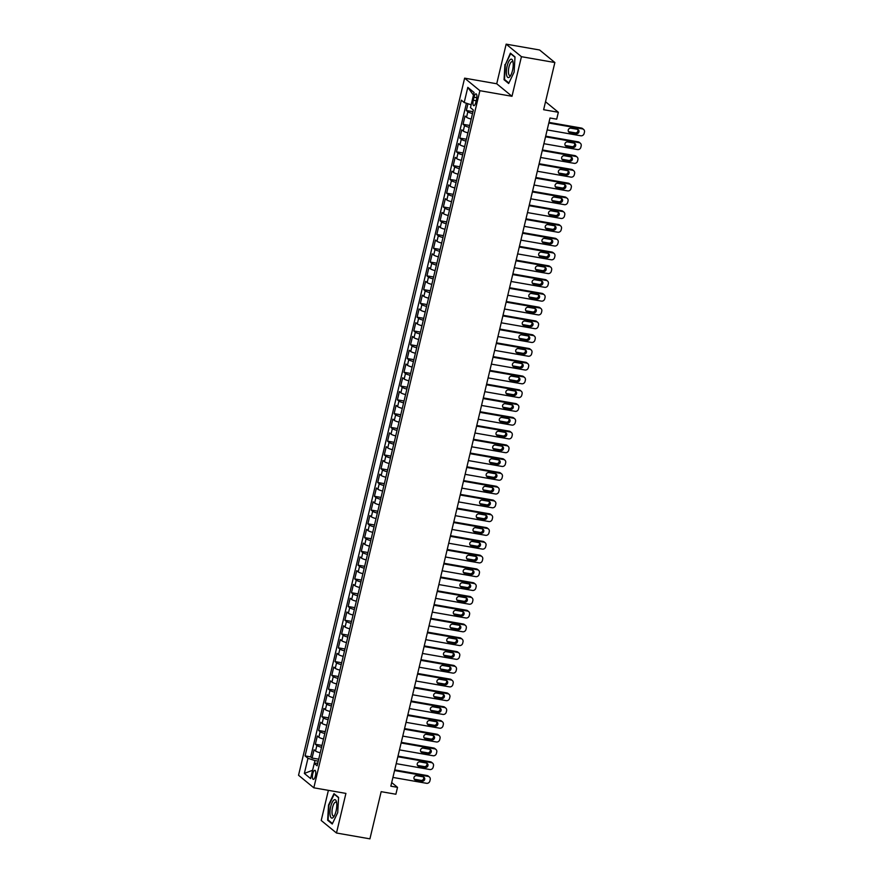 <?xml version="1.0" encoding="UTF-8"?>
<svg xmlns="http://www.w3.org/2000/svg" width="883" height="883" viewBox="0 0 883 883"><rect width="100%" height="100%" fill="white"/><g stroke="black" fill="none" stroke-linecap="round" stroke-linejoin="round"><path stroke-width="1.32" d="M315.408 775.936A4.603 1.512 -80.1 0 0 314.878 770.318A4.603 1.512 -80.1 0 0 312.77 773.762A4.603 1.512 -80.1 0 0 313.299 779.38A4.603 1.512 -80.1 0 0 315.408 775.936M328.388 790.34L321.213 820.473L336.478 833.011L369.922 838.85L381.169 791.665L395.882 794.236L397.516 787.349L391.699 782.559M464.624 78.157L298.542 775.263L313.818 787.802L479.888 90.695L464.624 78.157L496.721 83.764L511.997 96.291L521.434 56.689L506.158 44.15L496.721 83.764M506.158 44.15L539.601 49.989L554.866 62.527L543.63 109.713L558.343 112.273L545.528 101.755M521.434 56.689L554.866 62.527M467.957 103.741L466.334 110.518L472.968 111.677M471.202 119.062A5.751 0.993 -166.6 0 1 466.533 117.273L465.021 116.037L463.056 124.304L469.679 125.452M467.924 132.836A5.751 0.993 13.4 0 1 463.255 131.048L461.743 129.812L459.778 138.079L466.401 139.238M464.646 146.611A5.751 0.993 13.4 0 1 459.966 144.823L458.465 143.587L456.489 151.854L463.122 153.013M461.356 160.397A5.751 0.993 13.4 0 1 456.688 158.598L455.175 157.362L453.211 165.629L459.833 166.788M458.078 174.172A5.751 0.993 13.4 0 1 453.398 172.373L451.897 171.136L449.933 179.404L456.555 180.562M454.8 187.947A5.751 0.993 13.4 0 1 450.12 186.158L448.619 184.922L446.643 193.189L453.277 194.337M451.511 201.721A5.751 0.993 13.4 0 1 446.842 199.933L445.33 198.697L443.365 206.964L449.988 208.123M448.233 215.496A5.751 0.993 13.4 0 1 443.553 213.708L442.052 212.472L440.087 220.739L446.71 221.898M444.955 229.271A5.751 0.993 13.4 0 1 440.275 227.483L438.774 226.247L436.798 234.514L443.432 235.673M441.666 243.057A5.751 0.993 13.4 0 1 436.997 241.258L435.485 240.021L433.52 248.289L440.142 249.447M438.387 256.832A5.751 0.993 13.4 0 1 433.708 255.044L432.206 253.807L430.231 262.063L436.864 263.222M435.109 270.606A5.751 0.993 13.4 0 1 430.429 268.818L428.917 267.582L426.953 275.849L433.575 276.997M431.82 284.381A5.751 0.993 13.4 0 1 427.151 282.593L425.639 281.357L423.674 289.624L430.297 290.783M428.542 298.156A5.751 0.993 13.4 0 1 423.862 296.368L422.361 295.132L420.385 303.399L427.019 304.558M425.253 311.942A5.751 0.993 13.4 0 1 420.584 310.143L419.072 308.907L417.107 317.174L423.73 318.333M421.975 325.717A5.751 0.993 13.4 0 1 417.306 323.929L415.794 322.681L413.829 330.948L420.451 332.107M418.697 339.491A5.751 0.993 13.4 0 1 414.017 337.703L412.516 336.467L410.54 344.734L417.173 345.882M415.407 353.266A5.751 0.993 13.4 0 1 410.738 351.478L409.226 350.242L407.262 358.509L413.884 359.668M412.129 367.041A5.751 0.993 13.4 0 1 407.449 365.253L405.948 364.017L403.984 372.284L410.606 373.443M408.851 380.816A5.751 0.993 13.4 0 1 404.171 379.028L402.67 377.792L400.694 386.059L407.328 387.218M405.562 394.602A5.751 0.993 13.4 0 1 400.893 392.803L399.381 391.566L397.416 399.833L404.039 400.992M402.284 408.376A5.751 0.993 13.4 0 1 397.604 406.588L396.103 405.352L394.127 413.619L400.761 414.767M399.006 422.151A5.751 0.993 13.4 0 1 394.326 420.363L392.825 419.127L390.849 427.394L397.482 428.553M395.716 435.926A5.751 0.993 13.4 0 1 391.048 434.138L389.535 432.902L387.571 441.169L394.193 442.328M392.438 449.701A5.751 0.993 13.4 0 1 387.758 447.913L386.257 446.677L384.282 454.944L390.915 456.103M389.149 463.487A5.751 0.993 13.4 0 1 384.48 461.688L382.968 460.451L381.003 468.718L387.626 469.877M385.871 477.261A5.751 0.993 13.4 0 1 381.202 475.473L379.69 474.237L377.725 482.493L384.348 483.652M382.593 491.036A5.751 0.993 13.4 0 1 377.913 489.248L376.412 488.012L374.436 496.279L381.07 497.427M379.304 504.811A5.751 0.993 13.4 0 1 374.635 503.023L373.123 501.787L371.158 510.054L377.781 511.213M376.026 518.586A5.751 0.993 13.4 0 1 371.346 516.798L369.845 515.562L367.88 523.829L374.502 524.988M372.747 532.372A5.751 0.993 13.4 0 1 368.068 530.573L366.566 529.336L364.591 537.604L371.224 538.762M369.458 546.147A5.751 0.993 13.4 0 1 364.789 544.358L363.277 543.111L361.313 551.378L367.935 552.537M366.18 559.921A5.751 0.993 13.4 0 1 361.5 558.133L359.999 556.897L358.034 565.164L364.657 566.312M362.902 573.696A5.751 0.993 13.4 0 1 358.222 571.908L356.721 570.672L354.745 578.939L361.379 580.098M359.613 587.471A5.751 0.993 13.4 0 1 354.944 585.683L353.432 584.447L351.467 592.714L358.09 593.873M356.335 601.246A5.751 0.993 13.4 0 1 351.655 599.458L350.154 598.221L348.178 606.489L354.811 607.647M353.057 615.032A5.751 0.993 13.4 0 1 348.377 613.232L346.864 611.996L344.9 620.263L351.522 621.422M349.767 628.806A5.751 0.993 13.4 0 1 345.098 627.018L343.586 625.782L341.622 634.038L348.244 635.197M346.489 642.581A5.751 0.993 13.4 0 1 341.809 640.793L340.308 639.557L338.332 647.824L344.966 648.972M343.2 656.356A5.751 0.993 13.4 0 1 338.531 654.568L337.019 653.332L335.054 661.599L341.677 662.758M339.922 670.131A5.751 0.993 13.4 0 1 335.253 668.343L333.741 667.106L331.776 675.374L338.399 676.533M336.644 683.917A5.751 0.993 13.4 0 1 331.964 682.117L330.463 680.881L328.487 689.148L335.121 690.307M333.355 697.691A5.751 0.993 13.4 0 1 328.686 695.903L327.174 694.667L325.209 702.923L331.831 704.082M330.076 711.466A5.751 0.993 13.4 0 1 325.397 709.678L323.895 708.442L321.931 716.709L328.553 717.857M326.798 725.241A5.751 0.993 13.4 0 1 322.118 723.453L320.617 722.217L318.642 730.484L325.275 731.643M323.509 739.016A5.751 0.993 13.4 0 1 318.84 737.228L317.328 735.992L315.363 744.259L321.986 745.418M558.343 112.273L556.698 119.172L550.01 118.002L390.838 786.179L397.516 787.349M473.994 97.218L473.277 100.243A4.459 1.468 -80.1 0 0 473.785 105.684A4.459 1.468 -80.1 0 0 475.827 102.351L476.555 99.315A4.459 1.468 -80.1 0 0 476.036 93.874A4.459 1.468 -80.1 0 0 473.994 97.218L476.831 97.715M317.792 763.033L314.238 763.442L317.129 765.815L473.354 110.033L470.473 107.66L474.083 92.505L467.802 87.362L464.193 102.516L461.312 100.143L305.076 755.914L307.968 758.287L314.966 760.583L314.293 763.431M314.238 763.442L310.628 778.596L304.359 773.442L307.968 758.287M472.515 113.554A5.751 0.993 -166.6 0 1 467.847 111.755L466.334 110.518M466.423 103.245L310.695 756.897L312.074 758.033L318.708 759.192M320.231 752.802A5.751 0.993 13.4 0 1 315.551 751.003L314.05 749.766L312.074 758.033M321.544 747.283A5.751 0.993 -166.6 0 1 316.865 745.495L315.363 744.259M324.823 733.508A5.751 0.993 -166.6 0 1 320.154 731.72L318.642 730.484M328.112 719.733A5.751 0.993 -166.6 0 1 323.432 717.945L321.931 716.709M331.39 705.959A5.751 0.993 -166.6 0 1 326.71 704.159L325.209 702.923M334.668 692.173A5.751 0.993 -166.6 0 1 329.999 690.385L328.487 689.148M337.957 678.398A5.751 0.993 -166.6 0 1 333.277 676.61L331.776 675.374M341.235 664.623A5.751 0.993 -166.6 0 1 336.555 662.835L335.054 661.599M344.513 650.848A5.751 0.993 -166.6 0 1 339.845 649.06L338.332 647.824M347.803 637.073A5.751 0.993 -166.6 0 1 343.123 635.285L341.622 634.038M351.081 623.299A5.751 0.993 -166.6 0 1 346.412 621.5L344.9 620.263M354.359 609.513A5.751 0.993 -166.6 0 1 349.69 607.725L348.178 606.489M357.648 595.738A5.751 0.993 -166.6 0 1 352.968 593.95L351.467 592.714M360.926 581.963A5.751 0.993 -166.6 0 1 356.257 580.175L354.745 578.939M364.215 568.188A5.751 0.993 -166.6 0 1 359.536 566.4L358.034 565.164M367.494 554.414A5.751 0.993 -166.6 0 1 362.814 552.615L361.313 551.378M370.772 540.628A5.751 0.993 -166.6 0 1 366.103 538.84L364.591 537.604M374.061 526.853A5.751 0.993 -166.6 0 1 369.381 525.065L367.88 523.829M377.339 513.078A5.751 0.993 -166.6 0 1 372.659 511.29L371.158 510.054M380.617 499.303A5.751 0.993 -166.6 0 1 375.948 497.515L374.436 496.279M383.906 485.529A5.751 0.993 -166.6 0 1 379.226 483.729L377.725 482.493M387.184 471.754A5.751 0.993 -166.6 0 1 382.505 469.955L381.003 468.718M390.463 457.968A5.751 0.993 -166.6 0 1 385.794 456.18L384.282 454.944M393.752 444.193A5.751 0.993 -166.6 0 1 389.072 442.405L387.571 441.169M397.03 430.418A5.751 0.993 -166.6 0 1 392.361 428.63L390.849 427.394M400.319 416.644A5.751 0.993 -166.6 0 1 395.639 414.855L394.127 413.619M403.597 402.869A5.751 0.993 -166.6 0 1 398.917 401.07L397.416 399.833M406.875 389.083A5.751 0.993 -166.6 0 1 402.207 387.295L400.694 386.059M410.165 375.308A5.751 0.993 -166.6 0 1 405.485 373.52L403.984 372.284M413.443 361.533A5.751 0.993 -166.6 0 1 408.763 359.745L407.262 358.509M416.721 347.759A5.751 0.993 -166.6 0 1 412.052 345.97L410.54 344.734M420.01 333.984A5.751 0.993 -166.6 0 1 415.33 332.185L413.829 330.948M423.288 320.198A5.751 0.993 -166.6 0 1 418.608 318.41L417.107 317.174M426.566 306.423A5.751 0.993 -166.6 0 1 421.897 304.635L420.385 303.399M429.855 292.648A5.751 0.993 -166.6 0 1 425.176 290.86L423.674 289.624M433.134 278.873A5.751 0.993 -166.6 0 1 428.465 277.085L426.953 275.849M436.412 265.099A5.751 0.993 -166.6 0 1 431.743 263.311L430.231 262.063M439.701 251.324A5.751 0.993 -166.6 0 1 435.021 249.525L433.52 248.289M442.979 237.538A5.751 0.993 -166.6 0 1 438.31 235.75L436.798 234.514M446.268 223.763A5.751 0.993 -166.6 0 1 441.588 221.975L440.087 220.739M449.546 209.988A5.751 0.993 -166.6 0 1 444.866 208.2L443.365 206.964M452.824 196.214A5.751 0.993 -166.6 0 1 448.156 194.426L446.643 193.189M456.114 182.439A5.751 0.993 -166.6 0 1 451.434 180.64L449.933 179.404M459.392 168.653A5.751 0.993 -166.6 0 1 454.712 166.865L453.211 165.629M462.67 154.878A5.751 0.993 -166.6 0 1 458.001 153.09L456.489 151.854M465.959 141.103A5.751 0.993 -166.6 0 1 461.279 139.315L459.778 138.079M469.237 127.329A5.751 0.993 -166.6 0 1 464.557 125.541L463.056 124.304M511.997 96.291L479.888 90.695M336.478 833.011L345.915 793.409L313.818 787.802M318.244 761.157L314.966 760.583M471.158 104.79L464.193 102.516M310.695 756.897L305.076 755.914M473.465 95.11L467.802 87.362M304.359 773.442L312.615 770.241M504.933 64.547L504.061 79.735L508.663 83.51L514.127 72.108L514.999 56.92L510.396 53.146L505.385 64.636M332.251 824.016L337.714 812.614L338.586 797.426L333.984 793.651L328.52 805.053L327.648 820.241L332.251 824.016M505.098 79.912L504.061 79.735M328.686 820.417L327.648 820.241M548.818 123.035L582.438 128.896A2.881 2.671 129.4 0 1 584.458 132.119L584.127 133.499A2.881 2.671 129.4 0 1 580.793 135.783L547.173 129.922M583.608 129.437L582.57 128.587A2.881 2.671 -50.6 0 0 581.4 128.057L548.972 122.395M577.327 129.293A2.296 2.141 -50.6 0 1 578.751 132.395A2.296 2.141 -50.6 0 1 576.279 133.708L569.855 132.582A2.296 2.141 -50.6 0 1 568.431 129.492A2.296 2.141 -50.6 0 1 570.904 128.178L577.327 129.293M577.67 129.393A2.296 2.141 -50.6 0 1 575.241 132.858L568.818 131.744A2.296 2.141 -50.6 0 1 568.475 131.644M512.482 70.574A9.349 3.068 -80.1 0 0 512.902 61.346A9.349 3.068 -80.1 0 0 507.118 66.17A9.349 3.068 -80.1 0 0 506.842 75.927A9.349 3.068 -80.1 0 0 510.341 76.037A9.349 3.068 -80.1 0 0 512.482 70.574M513.111 62.483A7.075 2.329 -80.1 0 0 512.228 61.622A7.075 2.329 -80.1 0 0 508.983 66.92A7.075 2.329 -80.1 0 0 509.8 75.563A7.075 2.329 -80.1 0 0 510.915 75.044M508.895 83.035L504.502 79.426L505.341 64.713L510.639 53.664L514.977 57.229M336.566 802.228A9.349 3.068 -80.1 0 0 336.489 801.852A9.349 3.068 -80.1 0 0 332.03 802.702A9.349 3.068 -80.1 0 0 330.198 815.539A9.349 3.068 -80.1 0 0 333.929 816.543A9.349 3.068 -80.1 0 0 336.566 802.228M336.688 802.989A7.075 2.329 -80.1 0 0 335.816 802.128A7.075 2.329 -80.1 0 0 332.869 806.3A7.075 2.329 -80.1 0 0 332.185 814.137A7.075 2.329 -80.1 0 0 333.388 816.069A7.075 2.329 -80.1 0 0 334.502 815.55M332.472 823.541L328.09 819.932L328.929 805.219L334.227 794.17L338.564 797.735M545.539 136.81L579.149 142.671A2.881 2.671 129.4 0 1 581.169 145.894L580.848 147.273A2.881 2.671 129.4 0 1 577.515 149.569L543.895 143.697M580.319 143.212L579.292 142.362A2.881 2.671 -50.6 0 0 578.122 141.832L545.683 136.17M574.038 143.079A2.296 2.141 -50.6 0 1 575.473 146.17A2.296 2.141 -50.6 0 1 572.99 147.483L566.566 146.368A2.296 2.141 -50.6 0 1 565.142 143.267A2.296 2.141 -50.6 0 1 567.626 141.953L574.038 143.079M574.391 143.167A2.296 2.141 -50.6 0 1 571.963 146.633L565.539 145.518A2.296 2.141 -50.6 0 1 565.197 145.419M542.25 150.585L575.871 156.457A2.881 2.671 129.4 0 1 577.89 159.68L577.559 161.048A2.881 2.671 129.4 0 1 574.226 163.344L540.606 157.472M577.04 156.986L576.003 156.136A2.881 2.671 -50.6 0 0 574.844 155.607L542.405 149.944M570.76 156.854A2.296 2.141 -50.6 0 1 572.184 159.944A2.296 2.141 -50.6 0 1 569.712 161.258L563.288 160.143A2.296 2.141 -50.6 0 1 561.864 157.042A2.296 2.141 -50.6 0 1 564.336 155.728L570.76 156.854M571.102 156.942A2.296 2.141 -50.6 0 1 568.674 160.419L562.261 159.293A2.296 2.141 -50.6 0 1 561.908 159.205M538.972 164.359L572.592 170.231A2.881 2.671 129.4 0 1 574.612 173.454L574.281 174.834A2.881 2.671 129.4 0 1 570.948 177.119L537.328 171.247M573.762 170.761L572.725 169.911A2.881 2.671 -50.6 0 0 571.555 169.381L539.127 163.719M567.482 170.629A2.296 2.141 -50.6 0 1 568.906 173.719A2.296 2.141 -50.6 0 1 566.422 175.033L560.01 173.918A2.296 2.141 -50.6 0 1 558.575 170.827A2.296 2.141 -50.6 0 1 561.058 169.503L567.482 170.629M567.824 170.717A2.296 2.141 -50.6 0 1 565.396 174.194L558.972 173.068A2.296 2.141 -50.6 0 1 558.63 172.98M535.683 178.134L569.303 184.006A2.881 2.671 129.4 0 1 571.323 187.229L570.992 188.609A2.881 2.671 129.4 0 1 567.67 190.894L534.049 185.022M570.473 184.536L569.447 183.697A2.881 2.671 -50.6 0 0 568.277 183.156L535.838 177.494M564.193 184.404A2.296 2.141 -50.6 0 1 565.628 187.505A2.296 2.141 -50.6 0 1 563.144 188.819L556.72 187.693A2.296 2.141 -50.6 0 1 555.297 184.602A2.296 2.141 -50.6 0 1 557.78 183.289L564.193 184.404M564.546 184.503A2.296 2.141 -50.6 0 1 562.118 187.969L555.694 186.843A2.296 2.141 -50.6 0 1 555.352 186.754M532.405 191.92L566.025 197.781A2.881 2.671 129.4 0 1 568.045 201.004L567.714 202.384A2.881 2.671 129.4 0 1 564.38 204.668L530.76 198.807M567.195 198.322L566.158 197.472A2.881 2.671 -50.6 0 0 564.988 196.931L532.559 191.28M560.915 198.178A2.296 2.141 -50.6 0 1 562.339 201.28A2.296 2.141 -50.6 0 1 559.866 202.593L553.442 201.467A2.296 2.141 -50.6 0 1 552.018 198.377A2.296 2.141 -50.6 0 1 554.491 197.064L560.915 198.178M561.257 198.278A2.296 2.141 -50.6 0 1 558.829 201.743L552.416 200.629A2.296 2.141 -50.6 0 1 552.063 200.529M529.127 205.695L562.747 211.556A2.881 2.671 129.4 0 1 564.756 214.779L564.436 216.158A2.881 2.671 129.4 0 1 561.102 218.454L527.482 212.582M563.906 212.097L562.879 211.247A2.881 2.671 -50.6 0 0 561.709 210.717L529.281 205.055M557.637 211.964A2.296 2.141 -50.6 0 1 559.06 215.055A2.296 2.141 -50.6 0 1 556.577 216.368L550.164 215.242A2.296 2.141 -50.6 0 1 548.729 212.152A2.296 2.141 -50.6 0 1 551.213 210.838L557.637 211.964M557.979 212.052A2.296 2.141 -50.6 0 1 555.55 215.518L549.127 214.403A2.296 2.141 -50.6 0 1 548.784 214.304M525.838 219.47L559.458 225.342A2.881 2.671 129.4 0 1 561.478 228.565L561.146 229.933A2.881 2.671 129.4 0 1 557.824 232.229L524.204 226.357M560.628 225.871L559.601 225.022A2.881 2.671 -50.6 0 0 558.431 224.492L525.992 218.829M554.347 225.739A2.296 2.141 -50.6 0 1 555.771 228.829A2.296 2.141 -50.6 0 1 553.299 230.143L546.875 229.028A2.296 2.141 -50.6 0 1 545.451 225.927A2.296 2.141 -50.6 0 1 547.924 224.613L554.347 225.739M554.69 225.827A2.296 2.141 -50.6 0 1 552.272 229.293L545.849 228.178A2.296 2.141 -50.6 0 1 545.495 228.09M522.559 233.244L556.18 239.116A2.881 2.671 129.4 0 1 558.199 242.339L557.868 243.719A2.881 2.671 129.4 0 1 554.535 246.004L520.915 240.132M557.35 239.646L556.312 238.796A2.881 2.671 -50.6 0 0 555.142 238.267L522.714 232.604M551.069 239.514A2.296 2.141 -50.6 0 1 552.493 242.604A2.296 2.141 -50.6 0 1 550.021 243.918L543.597 242.803A2.296 2.141 -50.6 0 1 542.173 239.701A2.296 2.141 -50.6 0 1 544.645 238.388L551.069 239.514M551.411 239.602A2.296 2.141 -50.6 0 1 548.983 243.079L542.559 241.953A2.296 2.141 -50.6 0 1 542.217 241.865M519.281 247.019L552.89 252.891A2.881 2.671 129.4 0 1 554.91 256.114L554.59 257.494A2.881 2.671 129.4 0 1 551.257 259.779L517.637 253.907M554.06 253.421L553.034 252.582A2.881 2.671 -50.6 0 0 551.864 252.041L519.425 246.379M547.78 253.289A2.296 2.141 -50.6 0 1 549.215 256.39A2.296 2.141 -50.6 0 1 546.732 257.704L540.319 256.578A2.296 2.141 -50.6 0 1 538.884 253.487A2.296 2.141 -50.6 0 1 541.367 252.174L547.78 253.289M548.133 253.377A2.296 2.141 -50.6 0 1 545.705 256.854L539.281 255.728A2.296 2.141 -50.6 0 1 538.939 255.64M515.992 260.794L549.612 266.666A2.881 2.671 129.4 0 1 551.632 269.889L551.301 271.269A2.881 2.671 129.4 0 1 547.968 273.553L514.359 267.692M550.782 267.196L549.756 266.357A2.881 2.671 -50.6 0 0 548.586 265.816L516.147 260.154M544.502 267.063A2.296 2.141 -50.6 0 1 545.926 270.165A2.296 2.141 -50.6 0 1 543.453 271.478L537.03 270.353A2.296 2.141 -50.6 0 1 535.606 267.262A2.296 2.141 -50.6 0 1 538.078 265.949L544.502 267.063M544.844 267.163A2.296 2.141 -50.6 0 1 542.416 270.628L536.003 269.503A2.296 2.141 -50.6 0 1 535.65 269.414M512.714 274.58L546.334 280.441A2.881 2.671 129.4 0 1 548.354 283.664L548.023 285.043A2.881 2.671 129.4 0 1 544.69 287.328L511.069 281.467M547.504 280.982L546.467 280.132A2.881 2.671 -50.6 0 0 545.297 279.602L512.868 273.94M541.224 280.849A2.296 2.141 -50.6 0 1 542.648 283.94A2.296 2.141 -50.6 0 1 540.175 285.253L533.751 284.127A2.296 2.141 -50.6 0 1 532.328 281.037A2.296 2.141 -50.6 0 1 534.8 279.723L541.224 280.849M541.566 280.937A2.296 2.141 -50.6 0 1 539.138 284.403L532.714 283.288A2.296 2.141 -50.6 0 1 532.372 283.189M509.436 288.355L543.045 294.227A2.881 2.671 129.4 0 1 545.065 297.439L544.745 298.818A2.881 2.671 129.4 0 1 541.411 301.114L507.791 295.242M544.215 294.756L543.188 293.907A2.881 2.671 -50.6 0 0 542.019 293.377L509.579 287.715M537.935 294.624A2.296 2.141 -50.6 0 1 539.37 297.714A2.296 2.141 -50.6 0 1 536.886 299.028L530.462 297.913A2.296 2.141 -50.6 0 1 529.038 294.812A2.296 2.141 -50.6 0 1 531.522 293.498L537.935 294.624M538.288 294.712A2.296 2.141 -50.6 0 1 535.86 298.178L529.436 297.063A2.296 2.141 -50.6 0 1 529.094 296.975M506.147 302.129L539.767 308.001A2.881 2.671 129.4 0 1 541.787 311.224L541.456 312.593A2.881 2.671 129.4 0 1 538.122 314.889L504.513 309.017M540.937 308.531L539.899 307.681A2.881 2.671 -50.6 0 0 538.74 307.152L506.301 301.489M534.656 308.399A2.296 2.141 -50.6 0 1 536.08 311.489A2.296 2.141 -50.6 0 1 533.608 312.803L527.184 311.688A2.296 2.141 -50.6 0 1 525.76 308.586A2.296 2.141 -50.6 0 1 528.233 307.273L534.656 308.399M534.999 308.487A2.296 2.141 -50.6 0 1 532.57 311.964L526.158 310.838A2.296 2.141 -50.6 0 1 525.804 310.75M502.869 315.904L536.489 321.776A2.881 2.671 129.4 0 1 538.509 324.999L538.177 326.379A2.881 2.671 129.4 0 1 534.844 328.664L501.224 322.792M537.659 322.306L536.621 321.456A2.881 2.671 -50.6 0 0 535.451 320.926L503.023 315.264M531.378 322.174A2.296 2.141 -50.6 0 1 532.802 325.264A2.296 2.141 -50.6 0 1 530.319 326.589L523.906 325.463A2.296 2.141 -50.6 0 1 522.471 322.372A2.296 2.141 -50.6 0 1 524.955 321.059L531.378 322.174M531.721 322.262A2.296 2.141 -50.6 0 1 529.292 325.739L522.868 324.613A2.296 2.141 -50.6 0 1 522.526 324.525M499.579 329.679L533.2 335.551A2.881 2.671 129.4 0 1 535.219 338.774L534.899 340.154A2.881 2.671 129.4 0 1 531.566 342.438L497.946 336.578M534.37 336.081L533.343 335.242A2.881 2.671 -50.6 0 0 532.173 334.701L499.734 329.039M528.089 335.948A2.296 2.141 -50.6 0 1 529.524 339.05A2.296 2.141 -50.6 0 1 527.041 340.363L520.617 339.238A2.296 2.141 -50.6 0 1 519.193 336.147A2.296 2.141 -50.6 0 1 521.676 334.834L528.089 335.948M528.442 336.048A2.296 2.141 -50.6 0 1 526.014 339.514L519.59 338.388A2.296 2.141 -50.6 0 1 519.248 338.299M496.301 343.465L529.921 349.326A2.881 2.671 129.4 0 1 531.941 352.549L531.61 353.928A2.881 2.671 129.4 0 1 528.277 356.213L494.657 350.352M531.091 349.867L530.054 349.017A2.881 2.671 -50.6 0 0 528.895 348.487L496.456 342.825M524.811 349.723A2.296 2.141 -50.6 0 1 526.235 352.825A2.296 2.141 -50.6 0 1 523.762 354.138L517.339 353.012A2.296 2.141 -50.6 0 1 515.915 349.922A2.296 2.141 -50.6 0 1 518.387 348.608L524.811 349.723M525.153 349.823A2.296 2.141 -50.6 0 1 522.725 353.288L516.312 352.174A2.296 2.141 -50.6 0 1 515.959 352.074M493.023 357.24L526.643 363.101A2.881 2.671 129.4 0 1 528.663 366.324L528.332 367.703A2.881 2.671 129.4 0 1 524.999 369.999L491.378 364.127M527.802 363.641L526.776 362.792A2.881 2.671 -50.6 0 0 525.606 362.262L493.178 356.6M521.533 363.509A2.296 2.141 -50.6 0 1 522.957 366.6A2.296 2.141 -50.6 0 1 520.473 367.913L514.061 366.798A2.296 2.141 -50.6 0 1 512.626 363.697A2.296 2.141 -50.6 0 1 515.109 362.383L521.533 363.509M521.875 363.597A2.296 2.141 -50.6 0 1 519.447 367.063L513.023 365.948A2.296 2.141 -50.6 0 1 512.681 365.849M489.734 371.015L523.354 376.886A2.881 2.671 129.4 0 1 525.374 380.109L525.043 381.478A2.881 2.671 129.4 0 1 521.721 383.774L488.1 377.902M524.524 377.416L523.498 376.566A2.881 2.671 -50.6 0 0 522.328 376.037L489.888 370.374M518.244 377.284A2.296 2.141 -50.6 0 1 519.679 380.374A2.296 2.141 -50.6 0 1 517.195 381.688L510.771 380.573A2.296 2.141 -50.6 0 1 509.348 377.471A2.296 2.141 -50.6 0 1 511.82 376.158L518.244 377.284M518.597 377.372A2.296 2.141 -50.6 0 1 516.169 380.849L509.745 379.723A2.296 2.141 -50.6 0 1 509.403 379.635M486.456 384.789L520.076 390.661A2.881 2.671 129.4 0 1 522.096 393.884L521.765 395.264A2.881 2.671 129.4 0 1 518.431 397.549L484.811 391.677M521.246 391.191L520.208 390.341A2.881 2.671 -50.6 0 0 519.038 389.811L486.61 384.149M514.966 391.059A2.296 2.141 -50.6 0 1 516.389 394.149A2.296 2.141 -50.6 0 1 513.917 395.463L507.493 394.348A2.296 2.141 -50.6 0 1 506.069 391.257A2.296 2.141 -50.6 0 1 508.542 389.933L514.966 391.059M515.308 391.147A2.296 2.141 -50.6 0 1 512.88 394.624L506.456 393.498A2.296 2.141 -50.6 0 1 506.114 393.41M483.178 398.564L516.798 404.436A2.881 2.671 129.4 0 1 518.807 407.659L518.487 409.039A2.881 2.671 129.4 0 1 515.153 411.323L481.533 405.452M517.957 404.966L516.93 404.127A2.881 2.671 -50.6 0 0 515.76 403.586L483.332 397.924M511.676 404.833A2.296 2.141 -50.6 0 1 513.111 407.935A2.296 2.141 -50.6 0 1 510.628 409.248L504.215 408.123A2.296 2.141 -50.6 0 1 502.78 405.032A2.296 2.141 -50.6 0 1 505.264 403.719L511.676 404.833M512.03 404.933A2.296 2.141 -50.6 0 1 509.601 408.399L503.178 407.273A2.296 2.141 -50.6 0 1 502.835 407.184M479.888 412.35L513.509 418.211A2.881 2.671 129.4 0 1 515.529 421.434L515.197 422.814A2.881 2.671 129.4 0 1 511.864 425.098L478.255 419.237M514.679 418.741L513.652 417.902A2.881 2.671 -50.6 0 0 512.482 417.361L480.043 411.71M508.398 418.608A2.296 2.141 -50.6 0 1 509.822 421.71A2.296 2.141 -50.6 0 1 507.35 423.023L500.926 421.897A2.296 2.141 -50.6 0 1 499.502 418.807A2.296 2.141 -50.6 0 1 501.974 417.493L508.398 418.608M508.74 418.708A2.296 2.141 -50.6 0 1 506.312 422.173L499.899 421.059A2.296 2.141 -50.6 0 1 499.546 420.959M476.61 426.125L510.231 431.986A2.881 2.671 129.4 0 1 512.25 435.209L511.919 436.588A2.881 2.671 129.4 0 1 508.586 438.873L474.966 433.012M511.4 432.527L510.363 431.677A2.881 2.671 -50.6 0 0 509.193 431.147L476.765 425.485M505.12 432.394A2.296 2.141 -50.6 0 1 506.544 435.485A2.296 2.141 -50.6 0 1 504.072 436.798L497.648 435.672A2.296 2.141 -50.6 0 1 496.224 432.582A2.296 2.141 -50.6 0 1 498.696 431.268L505.12 432.394M505.462 432.482A2.296 2.141 -50.6 0 1 503.034 435.948L496.61 434.833A2.296 2.141 -50.6 0 1 496.268 434.734M473.332 439.9L506.941 445.772A2.881 2.671 129.4 0 1 508.961 448.994L508.641 450.363A2.881 2.671 129.4 0 1 505.308 452.659L471.688 446.787M508.111 446.301L507.085 445.451A2.881 2.671 -50.6 0 0 505.915 444.922L473.476 439.259M501.831 446.169A2.296 2.141 -50.6 0 1 503.266 449.259A2.296 2.141 -50.6 0 1 500.782 450.573L494.37 449.458A2.296 2.141 -50.6 0 1 492.935 446.356A2.296 2.141 -50.6 0 1 495.418 445.043L501.831 446.169M502.184 446.257A2.296 2.141 -50.6 0 1 499.756 449.723L493.332 448.608A2.296 2.141 -50.6 0 1 492.99 448.52M470.043 453.674L503.663 459.546A2.881 2.671 129.4 0 1 505.683 462.769L505.352 464.149A2.881 2.671 129.4 0 1 502.019 466.434L468.409 460.562M504.833 460.076L503.796 459.226A2.881 2.671 -50.6 0 0 502.637 458.696L470.197 453.034M498.553 459.944A2.296 2.141 -50.6 0 1 499.977 463.034A2.296 2.141 -50.6 0 1 497.504 464.348L491.08 463.233A2.296 2.141 -50.6 0 1 489.657 460.131A2.296 2.141 -50.6 0 1 492.129 458.818L498.553 459.944M498.895 460.032A2.296 2.141 -50.6 0 1 496.467 463.509L490.054 462.383A2.296 2.141 -50.6 0 1 489.701 462.295M466.765 467.449L500.385 473.321A2.881 2.671 129.4 0 1 502.405 476.544L502.074 477.924A2.881 2.671 129.4 0 1 498.74 480.209L465.12 474.337M501.555 473.851L500.518 473.001A2.881 2.671 -50.6 0 0 499.348 472.471L466.919 466.809M495.275 473.718A2.296 2.141 -50.6 0 1 496.699 476.82A2.296 2.141 -50.6 0 1 494.226 478.133L487.802 477.008A2.296 2.141 -50.6 0 1 486.378 473.917A2.296 2.141 -50.6 0 1 488.851 472.604L495.275 473.718M495.617 473.807A2.296 2.141 -50.6 0 1 493.189 477.284L486.765 476.158A2.296 2.141 -50.6 0 1 486.423 476.069M463.487 481.224L497.096 487.096A2.881 2.671 129.4 0 1 499.116 490.319L498.796 491.699A2.881 2.671 129.4 0 1 495.462 493.983L461.842 488.122M498.266 487.626L497.239 486.787A2.881 2.671 -50.6 0 0 496.069 486.246L463.63 480.584M491.986 487.493A2.296 2.141 -50.6 0 1 493.42 490.595A2.296 2.141 -50.6 0 1 490.937 491.908L484.513 490.782A2.296 2.141 -50.6 0 1 483.089 487.692A2.296 2.141 -50.6 0 1 485.573 486.378L491.986 487.493M492.339 487.593A2.296 2.141 -50.6 0 1 489.91 491.058L483.487 489.933A2.296 2.141 -50.6 0 1 483.144 489.844M460.198 495.01L493.818 500.871A2.881 2.671 129.4 0 1 495.838 504.094L495.506 505.473A2.881 2.671 129.4 0 1 492.173 507.758L458.553 501.897M494.988 501.412L493.95 500.562A2.881 2.671 -50.6 0 0 492.791 500.032L460.352 494.37M488.707 501.279A2.296 2.141 -50.6 0 1 490.131 504.37A2.296 2.141 -50.6 0 1 487.659 505.683L481.235 504.557A2.296 2.141 -50.6 0 1 479.811 501.467A2.296 2.141 -50.6 0 1 482.284 500.153L488.707 501.279M489.05 501.367A2.296 2.141 -50.6 0 1 486.621 504.833L480.209 503.718A2.296 2.141 -50.6 0 1 479.855 503.619M456.919 508.785L490.54 514.657A2.881 2.671 129.4 0 1 492.559 517.868L492.228 519.248A2.881 2.671 129.4 0 1 488.895 521.544L455.275 515.672M491.71 515.186L490.672 514.336A2.881 2.671 -50.6 0 0 489.502 513.807L457.074 508.144M485.429 515.054A2.296 2.141 -50.6 0 1 486.853 518.144A2.296 2.141 -50.6 0 1 484.37 519.458L477.957 518.343A2.296 2.141 -50.6 0 1 476.522 515.242A2.296 2.141 -50.6 0 1 479.005 513.928L485.429 515.054M485.771 515.142A2.296 2.141 -50.6 0 1 483.343 518.608L476.919 517.493A2.296 2.141 -50.6 0 1 476.577 517.405M453.63 522.559L487.25 528.431A2.881 2.671 129.4 0 1 489.27 531.654L488.939 533.023A2.881 2.671 129.4 0 1 485.617 535.319L451.997 529.447M488.42 528.961L487.394 528.111A2.881 2.671 -50.6 0 0 486.224 527.581L453.785 521.919M482.14 528.829A2.296 2.141 -50.6 0 1 483.575 531.919A2.296 2.141 -50.6 0 1 481.092 533.233L474.668 532.118A2.296 2.141 -50.6 0 1 473.244 529.016A2.296 2.141 -50.6 0 1 475.727 527.703L482.14 528.829M482.493 528.917A2.296 2.141 -50.6 0 1 480.065 532.394L473.641 531.268A2.296 2.141 -50.6 0 1 473.299 531.18M450.352 536.334L483.972 542.206A2.881 2.671 129.4 0 1 485.992 545.429L485.661 546.809A2.881 2.671 129.4 0 1 482.328 549.094L448.707 543.222M485.142 542.736L484.105 541.886A2.881 2.671 -50.6 0 0 482.935 541.356L450.507 535.694M478.862 542.604A2.296 2.141 -50.6 0 1 480.286 545.694A2.296 2.141 -50.6 0 1 477.813 547.007L471.39 545.893A2.296 2.141 -50.6 0 1 469.966 542.802A2.296 2.141 -50.6 0 1 472.438 541.489L478.862 542.604M479.204 542.692A2.296 2.141 -50.6 0 1 476.776 546.169L470.363 545.043A2.296 2.141 -50.6 0 1 470.01 544.954M447.074 550.109L480.694 555.981A2.881 2.671 129.4 0 1 482.703 559.204L482.383 560.584A2.881 2.671 129.4 0 1 479.05 562.868L445.429 556.996M481.853 556.511L480.827 555.672A2.881 2.671 -50.6 0 0 479.657 555.131L447.228 549.469M475.584 556.378A2.296 2.141 -50.6 0 1 477.008 559.48A2.296 2.141 -50.6 0 1 474.524 560.793L468.111 559.667A2.296 2.141 -50.6 0 1 466.677 556.577A2.296 2.141 -50.6 0 1 469.16 555.264L475.584 556.378M475.926 556.478A2.296 2.141 -50.6 0 1 473.498 559.943L467.074 558.818A2.296 2.141 -50.6 0 1 466.732 558.729M443.785 563.895L477.405 569.756A2.881 2.671 129.4 0 1 479.425 572.979L479.094 574.358A2.881 2.671 129.4 0 1 475.771 576.643L442.151 570.782M478.575 570.297L477.548 569.447A2.881 2.671 -50.6 0 0 476.379 568.917L443.939 563.255M472.295 570.153A2.296 2.141 -50.6 0 1 473.718 573.255A2.296 2.141 -50.6 0 1 471.246 574.568L464.822 573.442A2.296 2.141 -50.6 0 1 463.398 570.352A2.296 2.141 -50.6 0 1 465.871 569.038L472.295 570.153M472.637 570.252A2.296 2.141 -50.6 0 1 470.22 573.718L463.796 572.603A2.296 2.141 -50.6 0 1 463.443 572.504M440.507 577.67L474.127 583.531A2.881 2.671 129.4 0 1 476.147 586.754L475.816 588.133A2.881 2.671 129.4 0 1 472.482 590.429L438.862 584.557M475.297 584.071L474.259 583.221A2.881 2.671 -50.6 0 0 473.089 582.692L440.661 577.029M469.016 583.939A2.296 2.141 -50.6 0 1 470.44 587.029A2.296 2.141 -50.6 0 1 467.968 588.343L461.544 587.217A2.296 2.141 -50.6 0 1 460.12 584.127A2.296 2.141 -50.6 0 1 462.593 582.813L469.016 583.939M469.359 584.027A2.296 2.141 -50.6 0 1 466.93 587.493L460.507 586.378A2.296 2.141 -50.6 0 1 460.164 586.279M437.228 591.444L470.849 597.316A2.881 2.671 129.4 0 1 472.858 600.539L472.537 601.908A2.881 2.671 129.4 0 1 469.204 604.204L435.584 598.332M472.008 597.846L470.981 596.996A2.881 2.671 -50.6 0 0 469.811 596.466L437.372 590.804M465.727 597.714A2.296 2.141 -50.6 0 1 467.162 600.804A2.296 2.141 -50.6 0 1 464.679 602.118L458.266 601.003A2.296 2.141 -50.6 0 1 456.831 597.901A2.296 2.141 -50.6 0 1 459.315 596.588L465.727 597.714M466.081 597.802A2.296 2.141 -50.6 0 1 463.652 601.268L457.228 600.153A2.296 2.141 -50.6 0 1 456.886 600.065M433.939 605.219L467.56 611.091A2.881 2.671 129.4 0 1 469.579 614.314L469.248 615.694A2.881 2.671 129.4 0 1 465.915 617.979L432.306 612.107M468.73 611.621L467.703 610.771A2.881 2.671 -50.6 0 0 466.533 610.241L434.094 604.579M462.449 611.489A2.296 2.141 -50.6 0 1 463.873 614.579A2.296 2.141 -50.6 0 1 461.401 615.893L454.977 614.778A2.296 2.141 -50.6 0 1 453.553 611.676A2.296 2.141 -50.6 0 1 456.025 610.363L462.449 611.489M462.791 611.577A2.296 2.141 -50.6 0 1 460.363 615.054L453.95 613.928A2.296 2.141 -50.6 0 1 453.597 613.84M430.661 618.994L464.281 624.866A2.881 2.671 129.4 0 1 466.301 628.089L465.97 629.469A2.881 2.671 129.4 0 1 462.637 631.753L429.017 625.881M465.451 625.396L464.414 624.557A2.881 2.671 -50.6 0 0 463.244 624.016L430.816 618.354M459.171 625.263A2.296 2.141 -50.6 0 1 460.595 628.365A2.296 2.141 -50.6 0 1 458.122 629.678L451.699 628.553A2.296 2.141 -50.6 0 1 450.275 625.462A2.296 2.141 -50.6 0 1 452.747 624.149L459.171 625.263M459.513 625.352A2.296 2.141 -50.6 0 1 457.085 628.828L450.661 627.703A2.296 2.141 -50.6 0 1 450.319 627.614M427.383 632.78L460.992 638.641A2.881 2.671 129.4 0 1 463.012 641.864L462.692 643.243A2.881 2.671 129.4 0 1 459.359 645.528L425.738 639.667M462.162 639.171L461.136 638.332A2.881 2.671 -50.6 0 0 459.966 637.791L427.527 632.129M455.882 639.038A2.296 2.141 -50.6 0 1 457.317 642.14A2.296 2.141 -50.6 0 1 454.833 643.453L448.409 642.327A2.296 2.141 -50.6 0 1 446.986 639.237A2.296 2.141 -50.6 0 1 449.469 637.923L455.882 639.038M456.235 639.137A2.296 2.141 -50.6 0 1 453.807 642.603L447.383 641.477A2.296 2.141 -50.6 0 1 447.041 641.389M424.094 646.555L457.714 652.416A2.881 2.671 129.4 0 1 459.734 655.639L459.403 657.018A2.881 2.671 129.4 0 1 456.07 659.303L422.46 653.442M458.884 652.956L457.847 652.107A2.881 2.671 -50.6 0 0 456.688 651.577L424.248 645.915M452.604 652.824A2.296 2.141 -50.6 0 1 454.028 655.914A2.296 2.141 -50.6 0 1 451.555 657.228L445.131 656.102A2.296 2.141 -50.6 0 1 443.707 653.012A2.296 2.141 -50.6 0 1 446.18 651.698L452.604 652.824M452.946 652.912A2.296 2.141 -50.6 0 1 450.518 656.378L444.105 655.263A2.296 2.141 -50.6 0 1 443.752 655.164M420.816 660.329L454.436 666.201A2.881 2.671 129.4 0 1 456.456 669.424L456.125 670.793A2.881 2.671 129.4 0 1 452.791 673.089L419.171 667.217M455.606 666.731L454.568 665.881A2.881 2.671 -50.6 0 0 453.398 665.352L420.97 659.689M449.326 666.599A2.296 2.141 -50.6 0 1 450.749 669.689A2.296 2.141 -50.6 0 1 448.266 671.003L441.853 669.888A2.296 2.141 -50.6 0 1 440.418 666.786A2.296 2.141 -50.6 0 1 442.902 665.473L449.326 666.599M449.668 666.687A2.296 2.141 -50.6 0 1 447.239 670.153L440.816 669.038A2.296 2.141 -50.6 0 1 440.474 668.95M417.527 674.104L451.147 679.976A2.881 2.671 129.4 0 1 453.167 683.199L452.847 684.579A2.881 2.671 129.4 0 1 449.513 686.864L415.893 680.992M452.317 680.506L451.29 679.656A2.881 2.671 -50.6 0 0 450.12 679.126L417.681 673.464M446.036 680.374A2.296 2.141 -50.6 0 1 447.471 683.464A2.296 2.141 -50.6 0 1 444.988 684.778L438.564 683.663A2.296 2.141 -50.6 0 1 437.14 680.561A2.296 2.141 -50.6 0 1 439.624 679.248L446.036 680.374M446.39 680.462A2.296 2.141 -50.6 0 1 443.961 683.939L437.538 682.813A2.296 2.141 -50.6 0 1 437.195 682.725M414.248 687.879L447.869 693.751A2.881 2.671 129.4 0 1 449.889 696.974L449.557 698.354A2.881 2.671 129.4 0 1 446.224 700.638L412.604 694.766M449.039 694.281L448.001 693.431A2.881 2.671 -50.6 0 0 446.842 692.901L414.403 687.239M442.758 694.148A2.296 2.141 -50.6 0 1 444.182 697.239A2.296 2.141 -50.6 0 1 441.71 698.563L435.286 697.438A2.296 2.141 -50.6 0 1 433.862 694.347A2.296 2.141 -50.6 0 1 436.334 693.034L442.758 694.148M443.1 694.237A2.296 2.141 -50.6 0 1 440.672 697.713L434.259 696.588A2.296 2.141 -50.6 0 1 433.906 696.499M410.97 701.654L444.591 707.526A2.881 2.671 129.4 0 1 446.61 710.749L446.279 712.128A2.881 2.671 129.4 0 1 442.946 714.413L409.326 708.552M445.749 708.056L444.723 707.217A2.881 2.671 -50.6 0 0 443.553 706.676L411.125 701.014M439.48 707.923A2.296 2.141 -50.6 0 1 440.904 711.025A2.296 2.141 -50.6 0 1 438.421 712.338L432.008 711.212A2.296 2.141 -50.6 0 1 430.573 708.122A2.296 2.141 -50.6 0 1 433.056 706.808L439.48 707.923M439.822 708.023A2.296 2.141 -50.6 0 1 437.394 711.488L430.97 710.362A2.296 2.141 -50.6 0 1 430.628 710.274M407.681 715.44L441.301 721.301A2.881 2.671 129.4 0 1 443.321 724.524L442.99 725.903A2.881 2.671 129.4 0 1 439.668 728.188L406.048 722.327M442.471 721.841L441.445 720.992A2.881 2.671 -50.6 0 0 440.275 720.462L407.836 714.8M436.191 721.698A2.296 2.141 -50.6 0 1 437.626 724.8A2.296 2.141 -50.6 0 1 435.142 726.113L428.719 724.987A2.296 2.141 -50.6 0 1 427.295 721.897A2.296 2.141 -50.6 0 1 429.767 720.583L436.191 721.698M436.544 721.797A2.296 2.141 -50.6 0 1 434.116 725.263L427.692 724.148A2.296 2.141 -50.6 0 1 427.35 724.049M404.403 729.215L438.023 735.075A2.881 2.671 129.4 0 1 440.043 738.298L439.712 739.678A2.881 2.671 129.4 0 1 436.379 741.974L402.758 736.102M439.193 735.616L438.156 734.766A2.881 2.671 -50.6 0 0 436.986 734.237L404.557 728.574M432.913 735.484A2.296 2.141 -50.6 0 1 434.337 738.574A2.296 2.141 -50.6 0 1 431.864 739.888L425.44 738.773A2.296 2.141 -50.6 0 1 424.017 735.671A2.296 2.141 -50.6 0 1 426.489 734.358L432.913 735.484M433.255 735.572A2.296 2.141 -50.6 0 1 430.827 739.038L424.414 737.923A2.296 2.141 -50.6 0 1 424.061 737.824M401.125 742.989L434.745 748.861A2.881 2.671 129.4 0 1 436.754 752.084L436.434 753.453A2.881 2.671 129.4 0 1 433.1 755.749L399.48 749.877M435.904 749.391L434.877 748.541A2.881 2.671 -50.6 0 0 433.708 748.011L401.279 742.349M429.624 749.259A2.296 2.141 -50.6 0 1 431.059 752.349A2.296 2.141 -50.6 0 1 428.575 753.663L422.162 752.548A2.296 2.141 -50.6 0 1 420.727 749.446A2.296 2.141 -50.6 0 1 423.211 748.133L429.624 749.259M429.977 749.347A2.296 2.141 -50.6 0 1 427.549 752.824L421.125 751.698A2.296 2.141 -50.6 0 1 420.783 751.61M397.836 756.764L431.456 762.636A2.881 2.671 129.4 0 1 433.476 765.859L433.145 767.239A2.881 2.671 129.4 0 1 429.822 769.523L396.202 763.652M432.626 763.166L431.599 762.316A2.881 2.671 -50.6 0 0 430.429 761.786L397.99 756.124M426.346 763.033A2.296 2.141 -50.6 0 1 427.769 766.124A2.296 2.141 -50.6 0 1 425.297 767.437L418.873 766.323A2.296 2.141 -50.6 0 1 417.449 763.232A2.296 2.141 -50.6 0 1 419.922 761.908L426.346 763.033M426.688 763.122A2.296 2.141 -50.6 0 1 424.27 766.599L417.847 765.473A2.296 2.141 -50.6 0 1 417.493 765.384M394.558 770.539L428.178 776.411A2.881 2.671 129.4 0 1 430.198 779.634L429.866 781.014A2.881 2.671 129.4 0 1 426.533 783.298L392.913 777.426M429.348 776.941L428.31 776.102A2.881 2.671 -50.6 0 0 427.14 775.561L394.712 769.899M423.067 776.808A2.296 2.141 -50.6 0 1 424.491 779.91A2.296 2.141 -50.6 0 1 422.019 781.223L415.595 780.097A2.296 2.141 -50.6 0 1 414.171 777.007A2.296 2.141 -50.6 0 1 416.644 775.693L423.067 776.808M423.41 776.908A2.296 2.141 -50.6 0 1 420.981 780.373L414.557 779.248A2.296 2.141 -50.6 0 1 414.215 779.159M466.533 117.273L467.847 111.755M315.551 751.003L316.865 745.495M318.84 737.228L320.154 731.72M322.118 723.453L323.432 717.945M325.397 709.678L326.71 704.159M328.686 695.903L329.999 690.385M331.964 682.117L333.277 676.61M335.253 668.343L336.555 662.835M338.531 654.568L339.845 649.06M341.809 640.793L343.123 635.285M345.098 627.018L346.412 621.5M348.377 613.232L349.69 607.725M351.655 599.458L352.968 593.95M354.944 585.683L356.257 580.175M358.222 571.908L359.536 566.4M361.5 558.133L362.814 552.615M364.789 544.358L366.103 538.84M368.068 530.573L369.381 525.065M371.346 516.798L372.659 511.29M374.635 503.023L375.948 497.515M377.913 489.248L379.226 483.729M381.202 475.473L382.505 469.955M384.48 461.688L385.794 456.18M387.758 447.913L389.072 442.405M391.048 434.138L392.361 428.63M394.326 420.363L395.639 414.855M397.604 406.588L398.917 401.07M400.893 392.803L402.207 387.295M404.171 379.028L405.485 373.52M407.449 365.253L408.763 359.745M410.738 351.478L412.052 345.97M414.017 337.703L415.33 332.185M417.306 323.929L418.608 318.41M420.584 310.143L421.897 304.635M423.862 296.368L425.176 290.86M427.151 282.593L428.465 277.085M430.429 268.818L431.743 263.311M433.708 255.044L435.021 249.525M436.997 241.258L438.31 235.75M440.275 227.483L441.588 221.975M443.553 213.708L444.866 208.2M446.842 199.933L448.156 194.426M450.12 186.158L451.434 180.64M453.398 172.373L454.712 166.865M456.688 158.598L458.001 153.09M459.966 144.823L461.279 139.315M463.255 131.048L464.557 125.541M476.213 100.761L473.277 100.243M581.4 128.057L582.438 128.896M576.279 133.708L575.241 132.858M569.855 132.582L568.818 131.744M578.122 141.832L579.149 142.671M572.99 147.483L571.963 146.633M566.566 146.368L565.539 145.518M574.844 155.607L575.871 156.457M569.712 161.258L568.674 160.419M563.288 160.143L562.261 159.293M571.555 169.381L572.592 170.231M566.422 175.033L565.396 174.194M560.01 173.918L558.972 173.068M568.277 183.156L569.303 184.006M563.144 188.819L562.118 187.969M556.72 187.693L555.694 186.843M564.988 196.931L566.025 197.781M559.866 202.593L558.829 201.743M553.442 201.467L552.416 200.629M561.709 210.717L562.747 211.556M556.577 216.368L555.55 215.518M550.164 215.242L549.127 214.403M558.431 224.492L559.458 225.342M553.299 230.143L552.272 229.293M546.875 229.028L545.849 228.178M555.142 238.267L556.18 239.116M550.021 243.918L548.983 243.079M543.597 242.803L542.559 241.953M551.864 252.041L552.89 252.891M546.732 257.704L545.705 256.854M540.319 256.578L539.281 255.728M548.586 265.816L549.612 266.666M543.453 271.478L542.416 270.628M537.03 270.353L536.003 269.503M545.297 279.602L546.334 280.441M540.175 285.253L539.138 284.403M533.751 284.127L532.714 283.288M542.019 293.377L543.045 294.227M536.886 299.028L535.86 298.178M530.462 297.913L529.436 297.063M538.74 307.152L539.767 308.001M533.608 312.803L532.57 311.964M527.184 311.688L526.158 310.838M535.451 320.926L536.489 321.776M530.319 326.589L529.292 325.739M523.906 325.463L522.868 324.613M532.173 334.701L533.2 335.551M527.041 340.363L526.014 339.514M520.617 339.238L519.59 338.388M528.895 348.487L529.921 349.326M523.762 354.138L522.725 353.288M517.339 353.012L516.312 352.174M525.606 362.262L526.643 363.101M520.473 367.913L519.447 367.063M514.061 366.798L513.023 365.948M522.328 376.037L523.354 376.886M517.195 381.688L516.169 380.849M510.771 380.573L509.745 379.723M519.038 389.811L520.076 390.661M513.917 395.463L512.88 394.624M507.493 394.348L506.456 393.498M515.76 403.586L516.798 404.436M510.628 409.248L509.601 408.399M504.215 408.123L503.178 407.273M512.482 417.361L513.509 418.211M507.35 423.023L506.312 422.173M500.926 421.897L499.899 421.059M509.193 431.147L510.231 431.986M504.072 436.798L503.034 435.948M497.648 435.672L496.61 434.833M505.915 444.922L506.941 445.772M500.782 450.573L499.756 449.723M494.37 449.458L493.332 448.608M502.637 458.696L503.663 459.546M497.504 464.348L496.467 463.509M491.08 463.233L490.054 462.383M499.348 472.471L500.385 473.321M494.226 478.133L493.189 477.284M487.802 477.008L486.765 476.158M496.069 486.246L497.096 487.096M490.937 491.908L489.91 491.058M484.513 490.782L483.487 489.933M492.791 500.032L493.818 500.871M487.659 505.683L486.621 504.833M481.235 504.557L480.209 503.718M489.502 513.807L490.54 514.657M484.37 519.458L483.343 518.608M477.957 518.343L476.919 517.493M486.224 527.581L487.25 528.431M481.092 533.233L480.065 532.394M474.668 532.118L473.641 531.268M482.935 541.356L483.972 542.206M477.813 547.007L476.776 546.169M471.39 545.893L470.363 545.043M479.657 555.131L480.694 555.981M474.524 560.793L473.498 559.943M468.111 559.667L467.074 558.818M476.379 568.917L477.405 569.756M471.246 574.568L470.22 573.718M464.822 573.442L463.796 572.603M473.089 582.692L474.127 583.531M467.968 588.343L466.93 587.493M461.544 587.217L460.507 586.378M469.811 596.466L470.849 597.316M464.679 602.118L463.652 601.268M458.266 601.003L457.228 600.153M466.533 610.241L467.56 611.091M461.401 615.893L460.363 615.054M454.977 614.778L453.95 613.928M463.244 624.016L464.281 624.866M458.122 629.678L457.085 628.828M451.699 628.553L450.661 627.703M459.966 637.791L460.992 638.641M454.833 643.453L453.807 642.603M448.409 642.327L447.383 641.477M456.688 651.577L457.714 652.416M451.555 657.228L450.518 656.378M445.131 656.102L444.105 655.263M453.398 665.352L454.436 666.201M448.266 671.003L447.239 670.153M441.853 669.888L440.816 669.038M450.12 679.126L451.147 679.976M444.988 684.778L443.961 683.939M438.564 683.663L437.538 682.813M446.842 692.901L447.869 693.751M441.71 698.563L440.672 697.713M435.286 697.438L434.259 696.588M443.553 706.676L444.591 707.526M438.421 712.338L437.394 711.488M432.008 711.212L430.97 710.362M440.275 720.462L441.301 721.301M435.142 726.113L434.116 725.263M428.719 724.987L427.692 724.148M436.986 734.237L438.023 735.075M431.864 739.888L430.827 739.038M425.44 738.773L424.414 737.923M433.708 748.011L434.745 748.861M428.575 753.663L427.549 752.824M422.162 752.548L421.125 751.698M430.429 761.786L431.456 762.636M425.297 767.437L424.27 766.599M418.873 766.323L417.847 765.473M427.14 775.561L428.178 776.411M422.019 781.223L420.981 780.373M415.595 780.097L414.557 779.248"/></g></svg>
